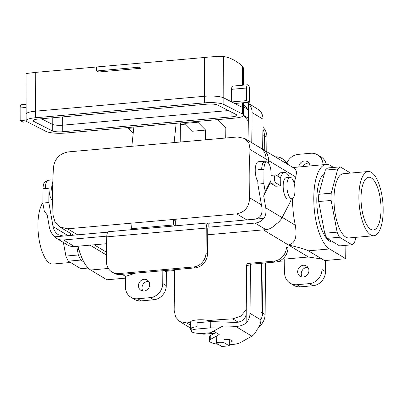 <?xml version="1.0" encoding="UTF-8"?>
<svg xmlns="http://www.w3.org/2000/svg" width="403" height="403" viewBox="0 0 403 403"><rect width="100%" height="100%" fill="white"/><g stroke="black" fill="none" stroke-linecap="round" stroke-linejoin="round"><path stroke-width="0.6" d="M266.02 161.538L266.045 159.099A14.775 13.269 -59 0 0 259.98 147.649L244.833 138.531L237.558 136.97L174.116 142.566L176.171 123.278M266.045 159.099L250.087 149.498L248.933 143.075L244.833 138.531M266.045 161.558L266.071 159.099A14.8 13.294 -59 0 0 259.995 147.624A14.8 13.294 -59 0 0 259.295 147.236M250.087 149.498A181.325 66.752 85 0 0 249.583 197.727C249.256 206.81 244.979 212.19 236.752 213.877L67.573 228.798L59.906 227L55.025 221.982L53.03 215.061A181.325 66.752 85 0 1 53.534 166.827C54.934 158.419 59.881 153.442 68.374 151.891L131.821 146.294L133.877 127.005M131.015 223.202L131.413 228.687L132.955 229.614L175.25 225.887L175.305 220.673L173.31 219.474L173.708 224.96L131.413 228.687M180.403 122.905L180.201 142.027M173.708 224.96L175.25 225.887M280.684 185.808L280.765 177.99L275.904 175.063A4.03 1.481 85 0 0 275.511 174.962A4.03 1.481 85 0 0 274.352 178.579A4.03 1.481 85 0 0 275.823 182.886L280.684 185.808L275.707 186.251M268.579 163.195L268.605 160.621A14.8 13.294 -59 0 0 262.529 149.15L259.995 147.624M26.145 104.317L21.314 104.745A4.03 1.481 85 0 0 20.15 107.979L20.19 120.588L23.228 122.144L27.197 121.792M20.19 120.588L26.17 120.059M242.49 85.24L242.43 66.102L243.523 68.102L243.573 85.144M246.596 100.624L249.633 102.176L249.598 89.567A4.03 1.481 85 0 0 247.724 84.776A4.03 1.481 85 0 0 246.555 88.015L246.596 100.624L231.695 101.934L242.581 107.505A14.8 3.098 -0.2 0 1 243.674 108.669L243.694 115.238A14.8 3.098 -0.2 0 1 234.475 118.134L65.291 133.055A14.8 3.098 -0.2 0 1 46.002 131.408L27.263 121.827A14.8 3.098 -0.2 0 1 26.17 120.663A14.8 3.098 -0.2 0 1 35.388 117.762L204.573 102.841A14.8 3.098 -0.2 0 1 223.861 104.488L242.601 114.074A14.8 3.098 -0.2 0 1 243.694 115.238M96.685 66.989L35.263 72.409L26.054 73.527L26.175 113.908M141 63.085L138.98 63.226L138.99 67.22L141.015 68.253L141 63.085L204.442 57.488C213.122 56.596 219.539 56.274 223.69 56.521L223.816 97.909M242.43 66.102A181.325 66.752 85 0 0 223.69 56.521M138.98 63.226L96.68 66.953L96.695 70.948L98.72 71.986L141.015 68.253M231.67 101.924L231.629 89.33A4.03 1.481 85 0 1 232.793 86.096L247.724 84.776M185.551 124.129L180.388 124.582M138.99 67.22L96.695 70.948M249.633 102.176L234.732 103.49M26.17 120.663L26.15 114.094A14.8 3.098 -0.2 0 1 35.368 111.198L204.553 96.277A14.8 3.098 -0.2 0 1 223.841 97.924L231.695 101.934M231.921 116.83L62.737 131.751A8.03 1.683 -0.2 0 1 52.269 130.854L33.53 121.273A8.03 1.683 -0.2 0 1 32.94 120.643A8.03 1.683 -0.2 0 1 37.942 119.066L207.127 104.15A8.03 1.683 -0.2 0 1 217.595 105.042L236.329 114.623A8.03 1.683 -0.2 0 1 236.924 115.258A8.03 1.683 -0.2 0 1 231.921 116.83L231.906 112.361M228.405 110.573L62.717 125.182A8.03 1.683 -0.2 0 1 52.249 124.29L41.438 118.759M63.533 236.057L58.475 234.808C55.579 232.944 53.765 230.199 53.035 226.567L48.844 202.533L42.874 203.062L44.254 210.976L47.232 214.995L49.307 226.899C50.048 230.859 51.831 234.173 54.652 236.843L107.893 232.148M54.652 236.843A13.43 12.06 -59 0 0 56.702 238.445A13.43 12.06 -59 0 0 63.493 239.971L106.76 236.153M207.515 253.764L207.777 229A2.685 0.987 85 0 1 208.553 226.929A2.685 0.987 85 0 1 208.814 227L208.855 223.091A6.715 2.473 85 0 0 208.2 222.919A6.715 2.473 85 0 0 206.255 228.083L205.998 252.852A13.43 12.06 121 0 1 193.42 266.982L194.941 267.899A13.43 12.06 -59 0 0 207.515 253.764L205.998 252.852M291.324 198.81A16.12 5.934 -95 0 1 290.155 202.14L282.09 217.635C280.629 220.345 278.231 222.778 274.891 224.939A13.43 12.06 -59 0 1 265.965 229.634L207.716 234.773M106.664 243.684L74.394 246.53A13.43 12.06 121 0 1 67.603 245.004L56.702 238.445M282.09 217.635L265.758 207.812C266.398 211.776 265.809 215.303 263.99 218.381A13.43 12.06 121 0 1 255.069 223.076L209.041 227.136M263.99 218.381L209.081 223.227M70.832 233.574L69.83 235.503M132.864 229.559L108.679 231.695A6.715 2.473 85 0 0 106.74 236.858L106.478 261.628A13.43 12.06 -59 0 0 111.994 272.04A13.43 12.06 -59 0 0 118.784 273.566L193.42 266.982M265.758 207.812L263.683 195.908L265.189 191.49L263.809 183.577L257.834 184.106L257.985 169.764L261.718 169.436A9.4 3.461 85 0 1 264.439 162.202L266.675 162.006A9.4 3.461 -95 0 1 271.048 173.507L270.972 180.378L268.675 186.322L263.683 195.908M255.109 219.167C260.278 218.078 262.585 214.406 262.026 208.139L257.834 184.106M280.302 177.713L281.793 174.847A16.12 5.934 -95 0 1 284.558 172.439A16.12 5.934 -95 0 1 289.435 177.401M270.025 182.831L275.869 186.236M265.189 191.49L270.972 180.378M263.809 183.577L263.96 169.24A9.4 3.461 -95 0 1 266.675 162.006M277.591 176.081L278.06 175.179A16.12 5.934 -95 0 1 280.826 172.766L284.558 172.439M266.569 162.016A10.745 3.954 85 0 0 264.826 161.17A10.745 3.954 85 0 0 261.718 169.436L263.96 169.24M264.826 161.17L258.358 161.739A10.745 3.954 85 0 0 255.255 169.628A10.745 3.954 85 0 0 257.865 181.491M52.647 200.86A10.745 3.954 -95 0 1 48.995 188.196L45.262 188.523A10.745 3.954 85 0 1 48.37 180.257L52.879 179.859M48.844 202.533L48.995 188.196M52.818 181.662A10.745 3.954 85 0 0 52.612 195.238M42.874 203.062L43.025 188.72A9.4 3.461 -95 0 1 45.741 181.491L46.803 181.395M118.784 273.566L120.301 274.478A13.43 12.06 121 0 1 113.51 272.952L111.994 272.04M120.301 274.478L194.941 267.899M65.921 256.066A39.892 14.684 85 0 0 68.324 261.164L80.852 268.705L68.324 261.164L80.766 260.066A39.892 14.684 -95 0 1 78.363 254.968L76.731 246.324L78.363 254.968L65.921 256.066L63.357 242.45L65.921 256.066A39.892 14.684 85 0 0 68.324 261.164L80.766 260.066A39.892 14.684 -95 0 1 78.363 254.968L65.921 256.066M331.14 200.447A39.892 14.684 -95 0 1 331.216 193.183L318.778 194.281A39.892 14.684 85 0 0 318.702 201.54L331.14 200.447L337.115 232.148L324.672 233.246A39.892 14.684 85 0 0 327.075 238.344L339.517 237.251L352.046 244.787L339.603 245.885L352.046 244.787A39.892 14.684 -95 0 0 354.524 242.631L355.965 237.322L354.524 242.631A39.892 14.684 -95 0 1 352.046 244.787L339.517 237.251A39.892 14.684 -95 0 1 337.115 232.148L331.14 200.447A39.892 14.684 -95 0 1 331.216 193.183L337.774 169.018A39.892 14.684 -95 0 1 340.253 166.862L327.815 167.955A39.892 14.684 85 0 0 325.332 170.116L337.774 169.018A39.892 14.684 -95 0 1 340.253 166.862L350.58 173.073L340.253 166.862L327.815 167.955A39.892 14.684 85 0 0 325.332 170.116L318.778 194.281L331.216 193.183L337.774 169.018L325.332 170.116L318.778 194.281A39.892 14.684 85 0 0 318.702 201.54L324.672 233.246L337.115 232.148A39.892 14.684 -95 0 0 339.517 237.251L327.075 238.344L339.603 245.885L327.075 238.344A39.892 14.684 85 0 1 324.672 233.246L318.702 201.54L331.14 200.447M288.467 244.999C296.734 242.888 296.623 234.294 295.359 225.277A42.98 15.823 -95 0 1 292.643 198.488A42.98 15.823 -95 0 0 295.359 225.277C296.623 234.294 296.734 242.888 288.467 244.999C299.505 247.563 306.149 249.507 308.391 250.827L322.062 259.053L321.952 269.481A13.43 12.06 121 0 1 309.378 283.616L296.935 284.714A13.43 12.06 121 0 1 290.145 283.183A13.43 12.06 121 0 1 284.634 272.776L284.775 259.089L308.411 257.003L288.467 244.999C299.505 247.563 306.149 249.507 308.391 250.827L322.062 259.053L308.411 257.003L284.775 259.089L284.634 272.776A13.43 12.06 121 0 0 290.145 283.183A13.43 12.06 121 0 0 296.935 284.714L300.482 286.845A13.43 12.06 121 0 1 293.691 285.319L290.145 283.183L293.691 285.319A13.43 12.06 121 0 0 300.482 286.845L312.919 285.747L300.482 286.845L296.935 284.714L309.378 283.616L312.919 285.747A13.43 12.06 121 0 0 325.498 271.617A13.43 12.06 121 0 1 312.919 285.747L309.378 283.616A13.43 12.06 121 0 0 321.952 269.481L325.498 271.617L325.614 260.489L325.498 271.617L321.952 269.481L322.062 259.053L324.591 260.58L345.744 258.716L324.591 260.58L322.062 259.053L308.411 257.003L263.325 229.866L288.467 244.999M293.021 167.532L326.203 164.434A42.98 15.823 -95 0 1 330.415 165.537L333.588 167.446L330.415 165.537A42.98 15.823 -95 0 0 326.203 164.434A42.98 15.823 -95 0 0 313.856 203.036A42.98 15.823 -95 0 0 329.538 248.963L345.744 258.716L345.88 245.331L345.744 258.716L329.538 248.963A42.98 15.823 -95 0 1 313.856 203.036A42.98 15.823 -95 0 1 326.203 164.434L293.021 167.532M294.91 168.671L296.618 171.633L295.862 177.043A42.98 15.823 -95 0 0 294.175 183.41A42.98 15.823 -95 0 1 295.862 177.043L296.618 171.633L294.91 168.671L263.199 149.584L294.91 168.671M298.301 154.359A13.43 12.06 -59 0 0 286.931 162.918A13.43 12.06 -59 0 1 298.301 154.359L310.743 153.266L298.301 154.359M323.04 164.716A13.43 12.06 -59 0 0 317.529 154.792A13.43 12.06 -59 0 0 310.743 153.266A13.43 12.06 -59 0 1 317.529 154.792A13.43 12.06 -59 0 1 323.04 164.716M326.299 164.429A13.43 12.06 -59 0 0 321.075 156.923L317.529 154.792L321.075 156.923A13.43 12.06 -59 0 1 326.299 164.429M138.466 285.667A6.045 5.425 -59 0 0 140.944 290.351A6.045 5.425 -59 0 0 148.712 287.969A6.045 5.425 -59 0 0 147.181 279.994A6.045 5.425 -59 0 0 141.453 280.246A6.045 5.425 -59 0 0 138.466 285.667A6.045 5.425 -59 0 0 140.944 290.351A6.045 5.425 -59 0 0 148.712 287.969A6.045 5.425 -59 0 0 147.181 279.994A6.045 5.425 -59 0 0 141.453 280.246A6.045 5.425 -59 0 0 138.466 285.667M142.954 291.026A6.045 5.425 121 0 1 142.007 287.797A6.045 5.425 121 0 1 148.717 281.45A6.045 5.425 121 0 0 142.007 287.797A6.045 5.425 121 0 0 142.954 291.026M137.705 298.754L150.148 297.656A13.43 12.06 -59 0 0 162.721 283.526L162.857 270.725L162.721 283.526L166.268 285.656L166.419 271.269L166.268 285.656A13.43 12.06 -59 0 1 153.689 299.792A13.43 12.06 -59 0 0 166.268 285.656L162.721 283.526A13.43 12.06 -59 0 1 150.148 297.656L153.689 299.792L141.251 300.885L153.689 299.792L150.148 297.656L137.705 298.754L141.251 300.885A13.43 12.06 -59 0 1 134.461 299.358A13.43 12.06 -59 0 0 141.251 300.885L137.705 298.754A13.43 12.06 -59 0 1 130.915 297.228A13.43 12.06 -59 0 0 137.705 298.754M125.509 276.387L135.489 273.138L125.509 276.387L125.404 286.815A13.43 12.06 -59 0 0 130.915 297.228A13.43 12.06 -59 0 1 125.404 286.815L125.509 276.387L122.079 274.322L125.509 276.387M164.152 270.615L165.396 271.36L174.59 270.549L165.396 271.36L164.152 270.615M90.695 270.025L106.896 279.778L125.494 278.135L106.896 279.778L90.695 270.025A42.98 15.823 -95 0 1 78.071 246.208A42.98 15.823 -95 0 0 90.695 270.025L108.362 268.469L90.695 270.025M284.76 260.837L278.453 261.391L284.76 260.837M283.168 185.944A10.745 3.954 -95 0 1 286.276 177.683A10.745 3.954 -95 0 0 283.168 185.944A10.745 3.954 -95 0 0 288.16 199.087A10.745 3.954 -95 0 1 283.168 185.944M286.901 185.617A10.745 3.954 -95 0 1 290.004 177.35A10.745 3.954 -95 0 1 294.89 187.707A10.745 3.954 -95 0 1 291.893 198.76A10.745 3.954 -95 0 1 286.901 185.617A10.745 3.954 -95 0 1 290.004 177.35A10.745 3.954 -95 0 1 294.89 187.707A10.745 3.954 -95 0 1 291.893 198.76A10.745 3.954 -95 0 1 286.901 185.617M361.048 197.621A26.482 9.748 -95 0 1 368.584 177.265A26.482 9.748 -95 0 1 381.011 209.641A26.482 9.748 -95 0 1 373.233 230.017A26.482 9.748 -95 0 1 361.048 197.621A26.482 9.748 -95 0 1 368.584 177.265A26.482 9.748 -95 0 1 381.011 209.641A26.482 9.748 -95 0 1 373.233 230.017A26.482 9.748 -95 0 1 361.048 197.621M192.553 131.227L184.816 123.383A11.551 4.252 85 0 1 184.156 122.572A11.551 4.252 85 0 0 184.816 123.383L192.553 131.227L205.616 130.073L197.878 122.23A11.551 4.252 -95 0 1 197.218 121.419A11.551 4.252 -95 0 0 197.878 122.23L184.816 123.383L197.878 122.23L205.616 130.073L192.553 131.227M42.879 202.749A32.235 11.868 85 0 0 39.051 239.317A32.235 11.868 85 0 0 52.909 264.046A32.235 11.868 85 0 1 39.051 239.317A32.235 11.868 85 0 1 42.879 202.749M80.026 252.968A34.92 12.856 -95 0 1 77.613 246.248A34.92 12.856 -95 0 0 80.026 252.968M83.844 261.92L80.766 260.066L83.844 261.92M88.232 268.055L80.852 268.705L88.232 268.055M128.214 128.376A11.551 4.252 -95 0 1 127.555 127.565A11.551 4.252 -95 0 0 128.214 128.376L133.191 133.423L128.214 128.376L133.786 127.882L128.214 128.376M309.967 165.87A6.045 5.425 -59 0 0 307.504 161.668A6.045 5.425 -59 0 0 298.809 166.852A6.045 5.425 -59 0 1 307.504 161.668A6.045 5.425 -59 0 1 309.967 165.87M303.111 166.474A6.045 5.425 121 0 1 309.041 163.124A6.045 5.425 121 0 0 303.111 166.474M324.45 173.366A34.92 12.856 85 0 0 317.539 211.812A34.92 12.856 85 0 0 333.044 242.037L333.044 242.037A34.92 12.856 85 0 1 317.539 211.812A34.92 12.856 85 0 1 324.45 173.366M308.889 270.635A6.045 5.425 121 0 1 305.902 276.055A6.045 5.425 121 0 1 300.175 276.307A6.045 5.425 121 0 1 298.643 268.327A6.045 5.425 121 0 1 306.411 265.95A6.045 5.425 121 0 1 308.889 270.635A6.045 5.425 121 0 1 305.902 276.055A6.045 5.425 121 0 1 300.175 276.307A6.045 5.425 121 0 1 298.643 268.327A6.045 5.425 121 0 1 306.411 265.95A6.045 5.425 121 0 1 308.889 270.635M301.237 273.753A6.045 5.425 -59 0 0 302.185 276.982A6.045 5.425 -59 0 1 301.237 273.753A6.045 5.425 -59 0 1 307.947 267.406A6.045 5.425 -59 0 0 301.237 273.753M205.515 139.796L205.616 130.073L205.515 139.796M217.907 119.595L225.816 127.615L225.71 138.012L225.816 127.615L217.907 119.595M343.316 173.713A32.235 11.868 85 0 0 340.359 175.073A32.235 11.868 85 0 0 334.797 211.046A32.235 11.868 85 0 0 348.983 237.936L373.863 235.74A32.235 11.868 -95 0 1 359.678 208.85A32.235 11.868 -95 0 1 365.239 172.882A32.235 11.868 -95 0 1 368.196 171.522A32.235 11.868 -95 0 1 382.85 202.588A32.235 11.868 -95 0 1 373.863 235.74A32.235 11.868 -95 0 1 359.678 208.85A32.235 11.868 -95 0 1 365.239 172.882A32.235 11.868 -95 0 1 368.196 171.522A32.235 11.868 -95 0 1 382.85 202.588A32.235 11.868 -95 0 1 373.863 235.74L348.983 237.936A32.235 11.868 85 0 1 334.797 211.046A32.235 11.868 85 0 1 340.359 175.073A32.235 11.868 85 0 1 343.316 173.713L368.196 171.522L343.316 173.713M229.247 345.824L221.781 346.479L216.92 343.558A4.03 0.972 0.6 0 1 216.623 343.185A4.03 0.972 0.6 0 1 219.882 342.268A4.03 0.972 0.6 0 1 224.385 342.898L229.247 345.824L229.312 339.633M212.678 331.684L214.24 331.543M214.2 331.523L212.739 331.649M199.843 333.417A14.8 13.294 -59 0 0 205.192 334.087L214.502 333.271M246.309 309.615L240.782 316.143L232.727 318.874L238.284 322.219M260.897 319.77A14.8 13.294 -59 0 0 262.549 312.935L263.068 263.149L262.524 312.935A14.775 13.269 121 0 1 260.897 319.715M190.382 325.15L186.7 322.934L179.723 321.549L175.617 317.015L174.177 310.406L174.6 269.693M186.7 322.934A181.325 43.68 0.6 0 1 190.412 322.471M208.618 320.556A181.325 43.68 0.6 0 1 232.727 318.874M248.283 121.051L243.664 115.429M262.837 134.728L264.383 135.655A14.775 13.269 -59 0 0 262.892 129.151M264.383 135.655L264.227 150.203M266.786 151.745L266.937 137.176A14.8 13.294 -59 0 0 262.912 127.267M259.028 326.808A14.8 13.294 -59 0 0 265.083 314.456L265.622 262.922M264.252 150.218L264.408 135.655A14.8 13.294 -59 0 0 262.897 129.096M261.492 263.285L260.897 319.896A13.43 12.06 121 0 1 257.069 329.538C255.593 332.777 253.86 334.989 251.865 336.162L235.538 326.339C239.629 326.425 243.175 325.302 246.168 322.979L246.545 265.305A6.715 1.617 0.6 0 1 246.052 264.685A6.715 1.617 0.6 0 1 250.233 263.23L273.869 261.149A13.43 12.06 -59 0 0 286.447 247.014L287.969 247.931A13.43 12.06 121 0 1 275.39 262.061L251.754 264.146A2.685 0.645 0.6 0 0 250.082 264.726A2.685 0.645 0.6 0 0 250.278 264.973L246.772 265.436M246.168 322.979A13.43 12.06 -59 0 0 249.996 313.338L250.505 265.109M235.538 326.339L223.247 325.911L218.869 328.107L210.693 327.825L210.759 321.569L235.579 322.425C242.007 322.098 245.568 319.176 246.263 313.67M246.958 102.412L259.366 110.175A13.43 12.06 -59 0 1 262.998 119.157L262.685 149.246M246.918 102.417L248.465 103.616A13.43 12.06 121 0 1 252.102 112.598L251.784 142.717M248.465 103.616L248.077 140.486M229.257 344.756A16.12 3.884 -179.4 0 0 240.42 342.595L251.865 336.162M243.634 105.112L243.654 105.128C246.717 107.087 248.288 109.687 248.369 112.926M246.923 117.349L248.329 116.558M215.847 332.515L210.759 335.372A16.12 3.884 -179.4 0 0 209.489 336.858L209.449 340.772A16.12 3.884 -179.4 0 0 218.184 344.318M210.759 321.569L197.077 322.778L197.037 326.687A10.745 2.589 0.6 0 0 190.342 329.009L190.412 322.234A10.745 2.589 0.6 0 1 199.107 319.786A10.745 2.589 0.6 0 1 211.112 321.468A10.745 2.589 0.6 0 1 211.293 321.589M275.259 156.843A13.43 12.06 121 0 1 281.752 158.394A13.43 12.06 121 0 1 286.16 163.406M210.693 327.825L197.012 329.034A9.4 2.267 -179.4 0 0 191.153 331.065A9.4 2.267 -179.4 0 0 204.099 333.296L210.658 332.722L218.869 328.107M229.282 342.323A6.715 1.617 -179.4 0 0 232.284 341.009A6.715 1.617 -179.4 0 0 231.785 340.389A6.715 1.617 -179.4 0 0 224.421 339.331M210.658 332.722L223.247 325.911M213.64 331.185L219.187 334.525L210.714 339.286A16.12 3.884 -179.4 0 0 209.449 340.772M191.163 330.022A10.745 2.589 0.6 0 1 190.342 329.009M191.153 331.065L191.178 328.722A9.4 2.267 0.6 0 1 197.037 326.687L197.012 329.034M287.682 164.318A13.43 12.06 -59 0 0 283.274 159.306L281.752 158.394M67.573 228.798L77.583 234.823M236.752 213.877L246.762 219.902M249.583 197.727L261.456 204.875M174.116 142.566L131.821 146.294M275.823 182.886L270.846 183.325M268.605 160.621L266.071 159.099M242.556 107.49L242.541 102.8M52.224 124.275L52.204 117.812M62.737 131.751L62.702 116.885M35.263 72.409L35.378 111.193M204.442 57.488L204.563 96.277M246.555 88.015L231.629 89.33M242.601 114.074L242.581 107.505M223.861 104.488L223.841 97.924M204.573 102.841L204.553 96.277M35.388 117.762L35.368 111.198M20.15 107.979L26.155 107.45M52.249 124.29L52.269 130.854M33.53 120.008L33.53 121.273M53.035 226.567L68.132 235.654M74.394 246.53L63.493 239.971M265.965 229.634L255.069 223.076M208.306 227.045L208.814 227M106.74 236.858L206.255 228.083M281.793 174.847L278.06 175.179M43.025 188.72L45.262 188.523M282.226 217.373L295.359 225.277L282.226 217.373M329.538 248.963L308.391 250.827L329.538 248.963M268.605 160.641L295.862 177.043L268.605 160.641M94.141 244.787L106.578 252.273L94.141 244.787M205.192 334.087L203.908 333.316M260.978 312.008L262.524 312.935M266.937 137.176L264.408 135.655M265.083 314.456L262.549 312.935M260.897 319.896L249.996 313.338M262.998 119.157L252.102 112.598M273.869 261.149L275.39 262.061M243.644 106.911L247.518 109.243M210.714 339.286L210.759 335.372M59.906 227L73.502 235.181M271.028 175.355L275.511 174.962M243.649 108.483L243.629 102.705M208.2 222.919L175.25 225.821M134.461 299.358L130.915 297.228L134.461 299.358M106.548 255.069L90.065 245.15L106.548 255.069M290.004 177.35L286.276 177.683L290.004 177.35M291.893 198.76L288.16 199.087L291.893 198.76M70.53 262.489L52.909 264.046L70.53 262.489M190.352 327.946L179.723 321.549M243.674 115.394L248.313 118.185M216.698 335.921L216.623 343.185"/></g></svg>
